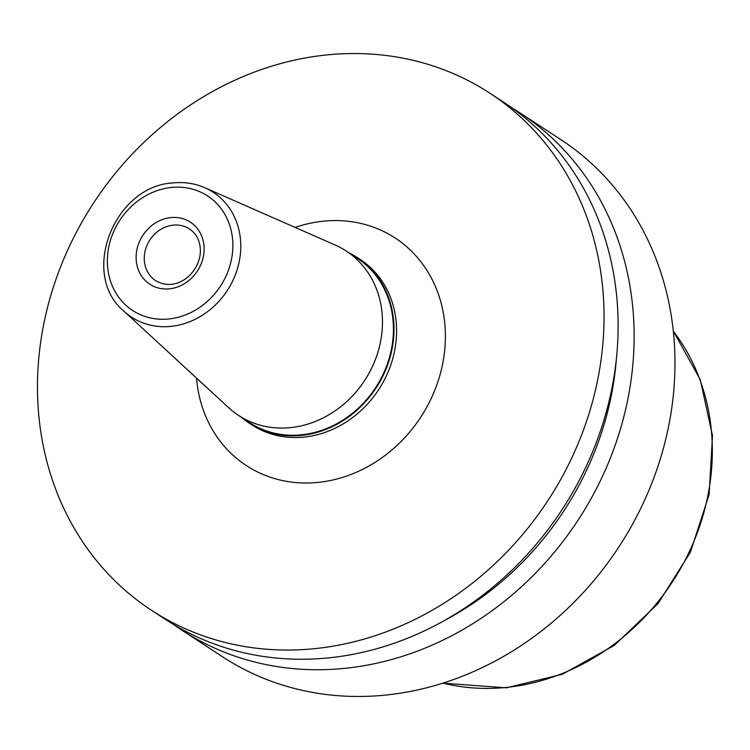 <?xml version="1.0" encoding="UTF-8"?>
<svg xmlns="http://www.w3.org/2000/svg" width="750" height="750" viewBox="0 0 750 750"><rect width="100%" height="100%" fill="white"/><g stroke="black" fill="none" stroke-linecap="round" stroke-linejoin="round"><path stroke-width="1.12" d="M173.737 624.628A308.991 271.547 -56.8 0 0 181.65 630.028L222.487 656.756A308.991 271.547 123.2 0 0 383.906 695.241A308.991 271.547 -56.8 0 0 659.344 462.019A308.991 271.547 -56.8 0 0 560.887 139.659L520.041 112.931A308.991 271.547 -56.8 0 0 511.922 107.85M181.65 630.028A308.991 271.547 -56.8 0 0 343.069 668.513A308.991 271.547 -56.8 0 0 618.506 435.291A308.991 271.547 -56.8 0 0 520.041 112.931M151.556 610.341L165.619 619.547A308.991 271.547 -56.8 0 0 327.037 658.031A308.991 271.547 -56.8 0 0 602.484 424.809A308.991 271.547 -56.8 0 0 504.019 102.45L489.947 93.244A308.991 271.547 -56.8 0 0 328.528 54.759A308.991 271.547 -56.8 0 0 53.091 287.981A308.991 271.547 -56.8 0 0 151.556 610.341A308.991 271.547 -56.8 0 0 312.975 648.816A308.991 271.547 -56.8 0 0 588.413 415.603A308.991 271.547 -56.8 0 0 489.947 93.244M445.05 620.156A294.3 258.637 -56.8 0 0 616.434 358.266M241.434 417.309A98.878 86.897 -56.8 0 0 249.216 423.141A98.878 86.897 -56.8 0 0 300.863 435.459A98.878 86.897 -56.8 0 0 389.006 360.825A98.878 86.897 -56.8 0 0 357.497 257.672A98.878 86.897 -56.8 0 0 349.041 252.872M346.191 251.006L357.159 258.188A98.259 86.353 -56.8 0 1 388.472 360.694A98.259 86.353 -56.8 0 1 300.881 434.859A98.259 86.353 123.2 0 1 249.553 422.625L238.584 415.444A98.259 86.353 -56.8 0 0 289.913 427.678A98.259 86.353 -56.8 0 0 377.503 353.522A98.259 86.353 -56.8 0 0 346.191 251.006A98.259 86.353 -56.8 0 0 335.147 245.025L204.863 187.725C195.084 183.478 184.706 181.866 173.719 182.878C114.234 185.316 79.312 274.434 124.013 311.259A74.606 65.569 -56.8 0 0 170.512 326.419A74.606 65.569 -56.8 0 0 238.472 264.956A74.606 65.569 -56.8 0 0 204.863 187.725M124.013 311.259L228.675 407.719A98.259 86.353 -56.8 0 0 238.584 415.444M673.312 331.172A220.022 193.359 -56.8 0 1 689.269 551.794A220.022 193.359 -56.8 0 1 505.078 687.544A220.022 193.359 123.2 0 1 442.997 683.119M196.537 378.103A135.956 119.484 -56.8 0 0 317.325 482.484A135.956 119.484 123.2 0 0 445.35 339.9A135.956 119.484 123.2 0 0 324.169 221.1A135.956 119.484 -56.8 0 0 295.144 227.428M249.216 423.141L251.803 424.838A98.878 86.897 -56.8 0 0 303.459 437.147A98.878 86.897 123.2 0 0 391.594 362.522A98.878 86.897 123.2 0 0 360.084 259.369L357.497 257.672M171.844 187.416A68.447 60.15 -56.8 0 0 107.391 259.2A68.447 60.15 -56.8 0 0 168.394 319.012A68.447 60.15 -56.8 0 0 232.847 247.228A68.447 60.15 -56.8 0 0 171.844 187.416M204.103 249.975A37.078 32.587 123.2 0 1 169.181 288.853A37.078 32.587 123.2 0 1 136.134 256.453A37.078 32.587 123.2 0 1 171.047 217.566A37.078 32.587 123.2 0 1 204.103 249.975M155.662 280.678A30.9 27.15 123.2 0 1 144.262 257.531A30.9 27.15 -56.8 0 1 160.219 229.716A30.9 27.15 -56.8 0 1 189.506 228.975C196.716 233.897 200.344 241.388 200.391 251.428C199.922 272.466 176.981 293.109 155.662 280.678M673.303 331.041L700.284 379.688L712.5 435.675L709.106 494.653L690.431 552.122L657.938 603.722L614.109 645.516L562.266 674.306L506.316 687.816L442.866 683.166"/></g></svg>
